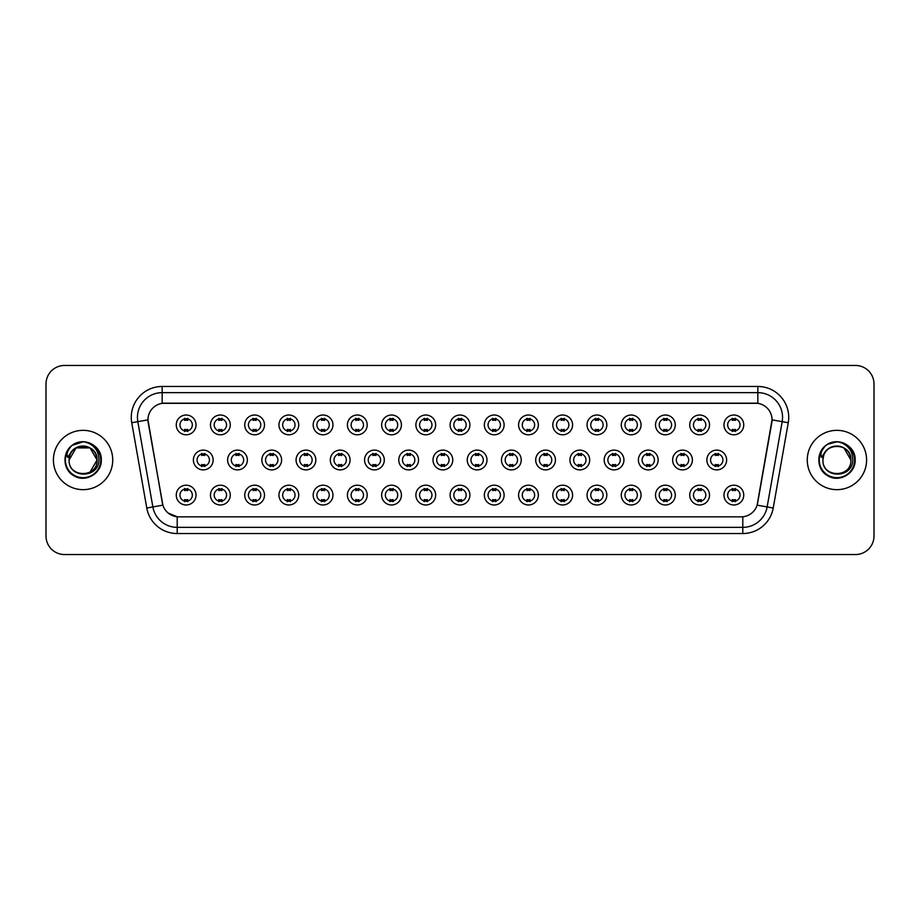 <?xml version="1.0" encoding="UTF-8"?>
<svg xmlns="http://www.w3.org/2000/svg" width="920" height="920" viewBox="0 0 920 920"><rect width="100%" height="100%" fill="white"/><g stroke="black" fill="none" stroke-linecap="round" stroke-linejoin="round"><path stroke-width="1.38" d="M230.264 495.098A9.89 9.89 0 0 1 220.374 504.988A9.89 9.89 0 0 1 210.484 495.098A9.89 9.89 0 0 1 220.374 485.208A9.89 9.89 0 0 1 230.264 495.098M214.199 495.098A6.175 6.175 0 0 0 220.374 501.273A6.175 6.175 0 0 0 226.55 495.098A6.175 6.175 0 0 0 220.374 488.922A6.175 6.175 0 0 0 214.199 495.098M264.488 495.098A9.89 9.89 0 0 1 254.61 504.988A9.89 9.89 0 0 1 244.72 495.098A9.89 9.89 0 0 1 254.61 485.208A9.89 9.89 0 0 1 264.488 495.098M248.423 495.098A6.175 6.175 0 0 0 254.61 501.273A6.175 6.175 0 0 0 260.786 495.098A6.175 6.175 0 0 0 254.61 488.922A6.175 6.175 0 0 0 248.423 495.098M298.724 495.098A9.89 9.89 0 0 1 288.834 504.988A9.89 9.89 0 0 1 278.955 495.098A9.89 9.89 0 0 1 288.834 485.208A9.89 9.89 0 0 1 298.724 495.098M282.658 495.098A6.175 6.175 0 0 0 288.834 501.273A6.175 6.175 0 0 0 295.021 495.098A6.175 6.175 0 0 0 288.834 488.922A6.175 6.175 0 0 0 282.658 495.098M332.959 495.098A9.89 9.89 0 0 1 323.07 504.988A9.89 9.89 0 0 1 313.179 495.098A9.89 9.89 0 0 1 323.07 485.208A9.89 9.89 0 0 1 332.959 495.098M316.894 495.098A6.175 6.175 0 0 0 323.07 501.273A6.175 6.175 0 0 0 329.245 495.098A6.175 6.175 0 0 0 323.07 488.922A6.175 6.175 0 0 0 316.894 495.098M367.195 495.098A9.89 9.89 0 0 1 357.305 504.988A9.89 9.89 0 0 1 347.415 495.098A9.89 9.89 0 0 1 357.305 485.208A9.89 9.89 0 0 1 367.195 495.098M351.129 495.098A6.175 6.175 0 0 0 357.305 501.273A6.175 6.175 0 0 0 363.48 495.098A6.175 6.175 0 0 0 357.305 488.922A6.175 6.175 0 0 0 351.129 495.098M401.419 495.098A9.89 9.89 0 0 1 391.541 504.988A9.89 9.89 0 0 1 381.65 495.098A9.89 9.89 0 0 1 391.541 485.208A9.89 9.89 0 0 1 401.419 495.098M385.353 495.098A6.175 6.175 0 0 0 391.541 501.273A6.175 6.175 0 0 0 397.716 495.098A6.175 6.175 0 0 0 391.541 488.922A6.175 6.175 0 0 0 385.353 495.098M435.654 495.098A9.89 9.89 0 0 1 425.764 504.988A9.89 9.89 0 0 1 415.886 495.098A9.89 9.89 0 0 1 425.764 485.208A9.89 9.89 0 0 1 435.654 495.098M419.589 495.098A6.175 6.175 0 0 0 425.764 501.273A6.175 6.175 0 0 0 431.952 495.098A6.175 6.175 0 0 0 425.764 488.922A6.175 6.175 0 0 0 419.589 495.098M469.89 495.098A9.89 9.89 0 0 1 460 504.988A9.89 9.89 0 0 1 450.11 495.098A9.89 9.89 0 0 1 460 485.208A9.89 9.89 0 0 1 469.89 495.098M453.824 495.098A6.175 6.175 0 0 0 460 501.273A6.175 6.175 0 0 0 466.175 495.098A6.175 6.175 0 0 0 460 488.922A6.175 6.175 0 0 0 453.824 495.098M504.114 495.098A9.89 9.89 0 0 1 494.235 504.988A9.89 9.89 0 0 1 484.345 495.098A9.89 9.89 0 0 1 494.235 485.208A9.89 9.89 0 0 1 504.114 495.098M488.048 495.098A6.175 6.175 0 0 0 494.235 501.273A6.175 6.175 0 0 0 500.411 495.098A6.175 6.175 0 0 0 494.235 488.922A6.175 6.175 0 0 0 488.048 495.098M538.349 495.098A9.89 9.89 0 0 1 528.459 504.988A9.89 9.89 0 0 1 518.581 495.098A9.89 9.89 0 0 1 528.459 485.208A9.89 9.89 0 0 1 538.349 495.098M522.284 495.098A6.175 6.175 0 0 0 528.459 501.273A6.175 6.175 0 0 0 534.646 495.098A6.175 6.175 0 0 0 528.459 488.922A6.175 6.175 0 0 0 522.284 495.098M572.585 495.098A9.89 9.89 0 0 1 562.695 504.988A9.89 9.89 0 0 1 552.805 495.098A9.89 9.89 0 0 1 562.695 485.208A9.89 9.89 0 0 1 572.585 495.098M556.519 495.098A6.175 6.175 0 0 0 562.695 501.273A6.175 6.175 0 0 0 568.87 495.098A6.175 6.175 0 0 0 562.695 488.922A6.175 6.175 0 0 0 556.519 495.098M606.82 495.098A9.89 9.89 0 0 1 596.931 504.988A9.89 9.89 0 0 1 587.04 495.098A9.89 9.89 0 0 1 596.931 485.208A9.89 9.89 0 0 1 606.82 495.098M590.755 495.098A6.175 6.175 0 0 0 596.931 501.273A6.175 6.175 0 0 0 603.106 495.098A6.175 6.175 0 0 0 596.931 488.922A6.175 6.175 0 0 0 590.755 495.098M641.044 495.098A9.89 9.89 0 0 1 631.166 504.988A9.89 9.89 0 0 1 621.276 495.098A9.89 9.89 0 0 1 631.166 485.208A9.89 9.89 0 0 1 641.044 495.098M624.979 495.098A6.175 6.175 0 0 0 631.166 501.273A6.175 6.175 0 0 0 637.341 495.098A6.175 6.175 0 0 0 631.166 488.922A6.175 6.175 0 0 0 624.979 495.098M675.28 495.098A9.89 9.89 0 0 1 665.39 504.988A9.89 9.89 0 0 1 655.511 495.098A9.89 9.89 0 0 1 665.39 485.208A9.89 9.89 0 0 1 675.28 495.098M659.214 495.098A6.175 6.175 0 0 0 665.39 501.273A6.175 6.175 0 0 0 671.577 495.098A6.175 6.175 0 0 0 665.39 488.922A6.175 6.175 0 0 0 659.214 495.098M709.515 495.098A9.89 9.89 0 0 1 699.625 504.988A9.89 9.89 0 0 1 689.735 495.098A9.89 9.89 0 0 1 699.625 485.208A9.89 9.89 0 0 1 709.515 495.098M693.45 495.098A6.175 6.175 0 0 0 699.625 501.273A6.175 6.175 0 0 0 705.801 495.098A6.175 6.175 0 0 0 699.625 488.922A6.175 6.175 0 0 0 693.45 495.098M743.739 495.098A9.89 9.89 0 0 1 733.861 504.988A9.89 9.89 0 0 1 723.971 495.098A9.89 9.89 0 0 1 733.861 485.208A9.89 9.89 0 0 1 743.739 495.098M727.674 495.098A6.175 6.175 0 0 0 733.861 501.273A6.175 6.175 0 0 0 740.036 495.098A6.175 6.175 0 0 0 733.861 488.922A6.175 6.175 0 0 0 727.674 495.098M196.029 495.098A9.89 9.89 0 0 1 186.139 504.988A9.89 9.89 0 0 1 176.261 495.098A9.89 9.89 0 0 1 186.139 485.208A9.89 9.89 0 0 1 196.029 495.098M179.964 495.098A6.175 6.175 0 0 0 186.139 501.273A6.175 6.175 0 0 0 192.326 495.098A6.175 6.175 0 0 0 186.139 488.922A6.175 6.175 0 0 0 179.964 495.098M247.376 460A9.89 9.89 0 0 1 237.486 469.89A9.89 9.89 0 0 1 227.608 460A9.89 9.89 0 0 1 237.486 450.11A9.89 9.89 0 0 1 247.376 460M231.311 460A6.175 6.175 0 0 0 237.486 466.175A6.175 6.175 0 0 0 243.673 460A6.175 6.175 0 0 0 237.486 453.824A6.175 6.175 0 0 0 231.311 460M281.612 460A9.89 9.89 0 0 1 271.722 469.89A9.89 9.89 0 0 1 261.832 460A9.89 9.89 0 0 1 271.722 450.11A9.89 9.89 0 0 1 281.612 460M265.546 460A6.175 6.175 0 0 0 271.722 466.175A6.175 6.175 0 0 0 277.897 460A6.175 6.175 0 0 0 271.722 453.824A6.175 6.175 0 0 0 265.546 460M315.836 460A9.89 9.89 0 0 1 305.957 469.89A9.89 9.89 0 0 1 296.067 460A9.89 9.89 0 0 1 305.957 450.11A9.89 9.89 0 0 1 315.836 460M299.77 460A6.175 6.175 0 0 0 305.957 466.175A6.175 6.175 0 0 0 312.133 460A6.175 6.175 0 0 0 305.957 453.824A6.175 6.175 0 0 0 299.77 460M350.072 460A9.89 9.89 0 0 1 340.181 469.89A9.89 9.89 0 0 1 330.303 460A9.89 9.89 0 0 1 340.181 450.11A9.89 9.89 0 0 1 350.072 460M334.006 460A6.175 6.175 0 0 0 340.181 466.175A6.175 6.175 0 0 0 346.368 460A6.175 6.175 0 0 0 340.181 453.824A6.175 6.175 0 0 0 334.006 460M384.307 460A9.89 9.89 0 0 1 374.417 469.89A9.89 9.89 0 0 1 364.538 460A9.89 9.89 0 0 1 374.417 450.11A9.89 9.89 0 0 1 384.307 460M368.241 460A6.175 6.175 0 0 0 374.417 466.175A6.175 6.175 0 0 0 380.604 460A6.175 6.175 0 0 0 374.417 453.824A6.175 6.175 0 0 0 368.241 460M418.542 460A9.89 9.89 0 0 1 408.652 469.89A9.89 9.89 0 0 1 398.762 460A9.89 9.89 0 0 1 408.652 450.11A9.89 9.89 0 0 1 418.542 460M402.477 460A6.175 6.175 0 0 0 408.652 466.175A6.175 6.175 0 0 0 414.828 460A6.175 6.175 0 0 0 408.652 453.824A6.175 6.175 0 0 0 402.477 460M452.766 460A9.89 9.89 0 0 1 442.888 469.89A9.89 9.89 0 0 1 432.998 460A9.89 9.89 0 0 1 442.888 450.11A9.89 9.89 0 0 1 452.766 460M436.701 460A6.175 6.175 0 0 0 442.888 466.175A6.175 6.175 0 0 0 449.063 460A6.175 6.175 0 0 0 442.888 453.824A6.175 6.175 0 0 0 436.701 460M487.002 460A9.89 9.89 0 0 1 477.112 469.89A9.89 9.89 0 0 1 467.233 460A9.89 9.89 0 0 1 477.112 450.11A9.89 9.89 0 0 1 487.002 460M470.936 460A6.175 6.175 0 0 0 477.112 466.175A6.175 6.175 0 0 0 483.299 460A6.175 6.175 0 0 0 477.112 453.824A6.175 6.175 0 0 0 470.936 460M521.237 460A9.89 9.89 0 0 1 511.347 469.89A9.89 9.89 0 0 1 501.457 460A9.89 9.89 0 0 1 511.347 450.11A9.89 9.89 0 0 1 521.237 460M505.172 460A6.175 6.175 0 0 0 511.347 466.175A6.175 6.175 0 0 0 517.523 460A6.175 6.175 0 0 0 511.347 453.824A6.175 6.175 0 0 0 505.172 460M555.462 460A9.89 9.89 0 0 1 545.583 469.89A9.89 9.89 0 0 1 535.693 460A9.89 9.89 0 0 1 545.583 450.11A9.89 9.89 0 0 1 555.462 460M539.396 460A6.175 6.175 0 0 0 545.583 466.175A6.175 6.175 0 0 0 551.759 460A6.175 6.175 0 0 0 545.583 453.824A6.175 6.175 0 0 0 539.396 460M589.697 460A9.89 9.89 0 0 1 579.818 469.89A9.89 9.89 0 0 1 569.928 460A9.89 9.89 0 0 1 579.818 450.11A9.89 9.89 0 0 1 589.697 460M573.631 460A6.175 6.175 0 0 0 579.818 466.175A6.175 6.175 0 0 0 585.994 460A6.175 6.175 0 0 0 579.818 453.824A6.175 6.175 0 0 0 573.631 460M623.932 460A9.89 9.89 0 0 1 614.043 469.89A9.89 9.89 0 0 1 604.164 460A9.89 9.89 0 0 1 614.043 450.11A9.89 9.89 0 0 1 623.932 460M607.867 460A6.175 6.175 0 0 0 614.043 466.175A6.175 6.175 0 0 0 620.23 460A6.175 6.175 0 0 0 614.043 453.824A6.175 6.175 0 0 0 607.867 460M658.168 460A9.89 9.89 0 0 1 648.278 469.89A9.89 9.89 0 0 1 638.388 460A9.89 9.89 0 0 1 648.278 450.11A9.89 9.89 0 0 1 658.168 460M642.102 460A6.175 6.175 0 0 0 648.278 466.175A6.175 6.175 0 0 0 654.453 460A6.175 6.175 0 0 0 648.278 453.824A6.175 6.175 0 0 0 642.102 460M692.392 460A9.89 9.89 0 0 1 682.513 469.89A9.89 9.89 0 0 1 672.623 460A9.89 9.89 0 0 1 682.513 450.11A9.89 9.89 0 0 1 692.392 460M676.327 460A6.175 6.175 0 0 0 682.513 466.175A6.175 6.175 0 0 0 688.689 460A6.175 6.175 0 0 0 682.513 453.824A6.175 6.175 0 0 0 676.327 460M726.627 460A9.89 9.89 0 0 1 716.737 469.89A9.89 9.89 0 0 1 706.859 460A9.89 9.89 0 0 1 716.737 450.11A9.89 9.89 0 0 1 726.627 460M710.562 460A6.175 6.175 0 0 0 716.737 466.175A6.175 6.175 0 0 0 722.924 460A6.175 6.175 0 0 0 716.737 453.824A6.175 6.175 0 0 0 710.562 460M213.141 460A9.89 9.89 0 0 1 203.262 469.89A9.89 9.89 0 0 1 193.373 460A9.89 9.89 0 0 1 203.262 450.11A9.89 9.89 0 0 1 213.141 460M197.075 460A6.175 6.175 0 0 0 203.262 466.175A6.175 6.175 0 0 0 209.438 460A6.175 6.175 0 0 0 203.262 453.824A6.175 6.175 0 0 0 197.075 460M230.264 424.902A9.89 9.89 0 0 1 220.374 434.792A9.89 9.89 0 0 1 210.484 424.902A9.89 9.89 0 0 1 220.374 415.012A9.89 9.89 0 0 1 230.264 424.902M214.199 424.902A6.175 6.175 0 0 0 220.374 431.077A6.175 6.175 0 0 0 226.55 424.902A6.175 6.175 0 0 0 220.374 418.726A6.175 6.175 0 0 0 214.199 424.902M264.488 424.902A9.89 9.89 0 0 1 254.61 434.792A9.89 9.89 0 0 1 244.72 424.902A9.89 9.89 0 0 1 254.61 415.012A9.89 9.89 0 0 1 264.488 424.902M248.423 424.902A6.175 6.175 0 0 0 254.61 431.077A6.175 6.175 0 0 0 260.786 424.902A6.175 6.175 0 0 0 254.61 418.726A6.175 6.175 0 0 0 248.423 424.902M298.724 424.902A9.89 9.89 0 0 1 288.834 434.792A9.89 9.89 0 0 1 278.955 424.902A9.89 9.89 0 0 1 288.834 415.012A9.89 9.89 0 0 1 298.724 424.902M282.658 424.902A6.175 6.175 0 0 0 288.834 431.077A6.175 6.175 0 0 0 295.021 424.902A6.175 6.175 0 0 0 288.834 418.726A6.175 6.175 0 0 0 282.658 424.902M332.959 424.902A9.89 9.89 0 0 1 323.07 434.792A9.89 9.89 0 0 1 313.179 424.902A9.89 9.89 0 0 1 323.07 415.012A9.89 9.89 0 0 1 332.959 424.902M316.894 424.902A6.175 6.175 0 0 0 323.07 431.077A6.175 6.175 0 0 0 329.245 424.902A6.175 6.175 0 0 0 323.07 418.726A6.175 6.175 0 0 0 316.894 424.902M367.195 424.902A9.89 9.89 0 0 1 357.305 434.792A9.89 9.89 0 0 1 347.415 424.902A9.89 9.89 0 0 1 357.305 415.012A9.89 9.89 0 0 1 367.195 424.902M351.129 424.902A6.175 6.175 0 0 0 357.305 431.077A6.175 6.175 0 0 0 363.48 424.902A6.175 6.175 0 0 0 357.305 418.726A6.175 6.175 0 0 0 351.129 424.902M401.419 424.902A9.89 9.89 0 0 1 391.541 434.792A9.89 9.89 0 0 1 381.65 424.902A9.89 9.89 0 0 1 391.541 415.012A9.89 9.89 0 0 1 401.419 424.902M385.353 424.902A6.175 6.175 0 0 0 391.541 431.077A6.175 6.175 0 0 0 397.716 424.902A6.175 6.175 0 0 0 391.541 418.726A6.175 6.175 0 0 0 385.353 424.902M435.654 424.902A9.89 9.89 0 0 1 425.764 434.792A9.89 9.89 0 0 1 415.886 424.902A9.89 9.89 0 0 1 425.764 415.012A9.89 9.89 0 0 1 435.654 424.902M419.589 424.902A6.175 6.175 0 0 0 425.764 431.077A6.175 6.175 0 0 0 431.952 424.902A6.175 6.175 0 0 0 425.764 418.726A6.175 6.175 0 0 0 419.589 424.902M469.89 424.902A9.89 9.89 0 0 1 460 434.792A9.89 9.89 0 0 1 450.11 424.902A9.89 9.89 0 0 1 460 415.012A9.89 9.89 0 0 1 469.89 424.902M453.824 424.902A6.175 6.175 0 0 0 460 431.077A6.175 6.175 0 0 0 466.175 424.902A6.175 6.175 0 0 0 460 418.726A6.175 6.175 0 0 0 453.824 424.902M504.114 424.902A9.89 9.89 0 0 1 494.235 434.792A9.89 9.89 0 0 1 484.345 424.902A9.89 9.89 0 0 1 494.235 415.012A9.89 9.89 0 0 1 504.114 424.902M488.048 424.902A6.175 6.175 0 0 0 494.235 431.077A6.175 6.175 0 0 0 500.411 424.902A6.175 6.175 0 0 0 494.235 418.726A6.175 6.175 0 0 0 488.048 424.902M538.349 424.902A9.89 9.89 0 0 1 528.459 434.792A9.89 9.89 0 0 1 518.581 424.902A9.89 9.89 0 0 1 528.459 415.012A9.89 9.89 0 0 1 538.349 424.902M522.284 424.902A6.175 6.175 0 0 0 528.459 431.077A6.175 6.175 0 0 0 534.646 424.902A6.175 6.175 0 0 0 528.459 418.726A6.175 6.175 0 0 0 522.284 424.902M572.585 424.902A9.89 9.89 0 0 1 562.695 434.792A9.89 9.89 0 0 1 552.805 424.902A9.89 9.89 0 0 1 562.695 415.012A9.89 9.89 0 0 1 572.585 424.902M556.519 424.902A6.175 6.175 0 0 0 562.695 431.077A6.175 6.175 0 0 0 568.87 424.902A6.175 6.175 0 0 0 562.695 418.726A6.175 6.175 0 0 0 556.519 424.902M606.82 424.902A9.89 9.89 0 0 1 596.931 434.792A9.89 9.89 0 0 1 587.04 424.902A9.89 9.89 0 0 1 596.931 415.012A9.89 9.89 0 0 1 606.82 424.902M590.755 424.902A6.175 6.175 0 0 0 596.931 431.077A6.175 6.175 0 0 0 603.106 424.902A6.175 6.175 0 0 0 596.931 418.726A6.175 6.175 0 0 0 590.755 424.902M641.044 424.902A9.89 9.89 0 0 1 631.166 434.792A9.89 9.89 0 0 1 621.276 424.902A9.89 9.89 0 0 1 631.166 415.012A9.89 9.89 0 0 1 641.044 424.902M624.979 424.902A6.175 6.175 0 0 0 631.166 431.077A6.175 6.175 0 0 0 637.341 424.902A6.175 6.175 0 0 0 631.166 418.726A6.175 6.175 0 0 0 624.979 424.902M675.28 424.902A9.89 9.89 0 0 1 665.39 434.792A9.89 9.89 0 0 1 655.511 424.902A9.89 9.89 0 0 1 665.39 415.012A9.89 9.89 0 0 1 675.28 424.902M659.214 424.902A6.175 6.175 0 0 0 665.39 431.077A6.175 6.175 0 0 0 671.577 424.902A6.175 6.175 0 0 0 665.39 418.726A6.175 6.175 0 0 0 659.214 424.902M709.515 424.902A9.89 9.89 0 0 1 699.625 434.792A9.89 9.89 0 0 1 689.735 424.902A9.89 9.89 0 0 1 699.625 415.012A9.89 9.89 0 0 1 709.515 424.902M693.45 424.902A6.175 6.175 0 0 0 699.625 431.077A6.175 6.175 0 0 0 705.801 424.902A6.175 6.175 0 0 0 699.625 418.726A6.175 6.175 0 0 0 693.45 424.902M743.739 424.902A9.89 9.89 0 0 1 733.861 434.792A9.89 9.89 0 0 1 723.971 424.902A9.89 9.89 0 0 1 733.861 415.012A9.89 9.89 0 0 1 743.739 424.902M727.674 424.902A6.175 6.175 0 0 0 733.861 431.077A6.175 6.175 0 0 0 740.036 424.902A6.175 6.175 0 0 0 733.861 418.726A6.175 6.175 0 0 0 727.674 424.902M196.029 424.902A9.89 9.89 0 0 1 186.139 434.792A9.89 9.89 0 0 1 176.261 424.902A9.89 9.89 0 0 1 186.139 415.012A9.89 9.89 0 0 1 196.029 424.902M179.964 424.902A6.175 6.175 0 0 0 186.139 431.077A6.175 6.175 0 0 0 192.326 424.902A6.175 6.175 0 0 0 186.139 418.726A6.175 6.175 0 0 0 179.964 424.902M146.774 508.001L131.744 422.728A30.9 30.9 0 0 1 162.161 386.469L757.838 386.469A30.9 30.9 0 0 1 788.256 422.728L773.225 508.001A30.9 30.9 0 0 1 742.796 533.531L177.203 533.531A30.9 30.9 0 0 1 146.774 508.001L162.886 505.16L148.212 422.728A16.686 16.686 0 0 1 164.634 403.155L755.366 403.155A16.686 16.686 0 0 1 771.788 422.728L757.631 503.056A16.686 16.686 0 0 1 741.198 516.844L178.802 516.844A16.686 16.686 0 0 1 162.368 503.056L147.959 419.865L137.827 421.659A24.713 24.713 0 0 1 162.161 392.644L757.838 392.644A24.713 24.713 0 0 1 782.172 421.659L767.142 506.931A24.713 24.713 0 0 1 742.796 527.356L177.203 527.356A24.713 24.713 0 0 1 152.858 506.931L137.827 421.659A24.713 24.713 0 0 1 137.448 417.369M53.417 460A29.658 29.658 0 0 0 83.076 489.659A29.658 29.658 0 0 0 112.734 460A29.658 29.658 0 0 0 83.076 430.341A29.658 29.658 0 0 0 53.417 460A29.658 29.658 0 0 0 83.076 489.659A29.658 29.658 0 0 0 112.734 460A29.658 29.658 0 0 0 83.076 430.341A29.658 29.658 0 0 0 53.417 460M807.265 460A29.658 29.658 0 0 0 836.924 489.659A29.658 29.658 0 0 0 866.582 460A29.658 29.658 0 0 0 836.924 430.341A29.658 29.658 0 0 0 807.265 460A29.658 29.658 0 0 0 836.924 489.659A29.658 29.658 0 0 0 866.582 460A29.658 29.658 0 0 0 836.924 430.341A29.658 29.658 0 0 0 807.265 460M162.161 386.469L162.161 403.339L757.838 403.339L757.838 386.469M147.959 419.83L148.143 417.369M741.198 516.844L178.802 516.844M177.203 533.531L177.203 516.775L168.302 513.13M788.256 422.728L772.041 419.865L757.114 505.16L773.225 508.001M874 383.997A18.538 18.538 0 0 0 855.462 365.459L64.538 365.459A18.538 18.538 0 0 0 46 383.997L46 536.003A18.538 18.538 0 0 0 64.538 554.541L855.462 554.541A18.538 18.538 0 0 0 874 536.003L874 383.997L874 536.003M46 383.997L46 536.003M855.462 365.459L64.538 365.459M64.538 554.541L855.462 554.541M187.691 418.278L187.691 420.417A4.738 4.738 0 0 0 184.598 420.417L184.598 418.278M184.598 431.526L184.598 429.387A4.738 4.738 0 0 0 187.691 429.387L187.691 431.526M201.71 466.624L201.71 464.485A4.738 4.738 0 0 0 204.803 464.485L204.803 466.624M204.803 453.376L204.803 455.515A4.738 4.738 0 0 0 201.71 455.515L201.71 453.376M184.598 501.722L184.598 499.583A4.738 4.738 0 0 0 187.691 499.583L187.691 501.722M187.691 488.474L187.691 490.613A4.738 4.738 0 0 0 184.598 490.613L184.598 488.474M221.915 418.278L221.915 420.417A4.738 4.738 0 0 0 218.833 420.417L218.833 418.278M218.833 431.526L218.833 429.387A4.738 4.738 0 0 0 221.915 429.387L221.915 431.526M256.151 418.278L256.151 420.417A4.738 4.738 0 0 0 253.058 420.417L253.058 418.278M253.058 431.526L253.058 429.387A4.738 4.738 0 0 0 256.151 429.387L256.151 431.526M290.386 418.278L290.386 420.417A4.738 4.738 0 0 0 287.293 420.417L287.293 418.278M287.293 431.526L287.293 429.387A4.738 4.738 0 0 0 290.386 429.387L290.386 431.526M324.61 418.278L324.61 420.417A4.738 4.738 0 0 0 321.528 420.417L321.528 418.278M321.528 431.526L321.528 429.387A4.738 4.738 0 0 0 324.61 429.387L324.61 431.526M235.945 466.624L235.945 464.485A4.738 4.738 0 0 0 239.039 464.485L239.039 466.624M239.039 453.376L239.039 455.515A4.738 4.738 0 0 0 235.945 455.515L235.945 453.376M270.181 466.624L270.181 464.485A4.738 4.738 0 0 0 273.263 464.485L273.263 466.624M273.263 453.376L273.263 455.515A4.738 4.738 0 0 0 270.181 455.515L270.181 453.376M304.405 466.624L304.405 464.485A4.738 4.738 0 0 0 307.498 464.485L307.498 466.624M307.498 453.376L307.498 455.515A4.738 4.738 0 0 0 304.405 455.515L304.405 453.376M69.747 455.803L69.092 460C68.321 478.975 99.015 478.63 98.912 460C98.969 452.295 95.53 446.694 88.596 443.21L84.421 441.83C79.384 441.542 74.945 443.014 71.093 446.269L68.575 449.891C67.045 452.479 66.711 454.986 67.574 457.424L72.07 450.754C76.257 446.568 81.248 445.176 87.032 446.602A13.973 13.973 0 0 0 69.747 455.803L69.103 460C68.252 441.979 97.899 441.979 97.048 460C97.899 478.02 68.252 478.02 69.103 460C68.252 441.979 97.899 441.979 97.048 460L90.056 472.098M97.048 460C96.611 453.296 93.276 448.822 87.032 446.602L90.056 447.902L97.048 460C97.899 478.02 68.252 478.02 69.103 460L76.096 447.902L90.056 447.902M72.093 445.464L73.968 444.222L83.214 441.784L72.3 445.315M71.093 446.269C81.707 435.861 102.131 444.9 101.292 460C101.913 473.466 85.318 483.046 73.968 475.778C61.996 469.579 61.996 450.421 73.968 444.222C85.318 436.954 101.913 446.534 101.292 460C101.913 473.466 85.318 483.046 73.968 475.778C61.996 469.579 61.996 450.421 73.968 444.222C85.318 436.954 101.913 446.534 101.292 460C101.913 473.466 85.318 483.046 73.968 475.778C61.996 469.579 61.996 450.421 73.968 444.222C85.318 436.954 101.913 446.534 101.292 460C101.913 473.466 85.318 483.046 73.968 475.778C61.996 469.579 61.996 450.421 73.968 444.222C85.318 436.954 101.913 446.534 101.292 460C101.913 473.466 85.318 483.046 73.968 475.778C61.996 469.579 61.996 450.421 73.968 444.222C83.421 439.817 91.448 441.611 98.049 449.627M823.607 455.803L822.94 460C822.169 478.975 852.863 478.63 852.759 460C852.817 452.295 849.378 446.694 842.444 443.21L838.269 441.83C833.232 441.542 828.793 443.014 824.952 446.269L822.434 449.891C820.893 452.479 820.559 454.986 821.422 457.424L825.918 450.754C830.116 446.568 835.095 445.176 840.88 446.602A13.973 13.973 0 0 0 823.607 455.803L822.951 460C822.1 441.979 851.747 441.979 850.896 460C851.747 478.02 822.1 478.02 822.951 460L823.607 455.803L822.951 460C822.1 478.02 851.747 478.02 850.896 460L843.904 447.902L840.88 446.602L843.904 447.902L850.896 460C850.459 453.296 847.124 448.822 840.88 446.602L843.904 447.902M824.987 446.246L827.816 444.222L837.073 441.784L827.816 444.222L824.987 446.246L827.816 444.222L837.073 441.784L827.816 444.222L824.987 446.246L827.816 444.222L837.073 441.784M824.952 446.269C835.555 435.861 855.991 444.9 855.14 460C855.761 473.466 839.166 483.046 827.816 475.778C815.844 469.579 815.844 450.421 827.816 444.222C839.166 436.954 855.761 446.534 855.14 460C855.761 473.466 839.166 483.046 827.816 475.778C815.844 469.579 815.844 450.421 827.816 444.222C839.166 436.954 855.761 446.534 855.14 460C855.761 473.466 839.166 483.046 827.816 475.778C815.844 469.579 815.844 450.421 827.816 444.222C839.166 436.954 855.761 446.534 855.14 460C855.761 473.466 839.166 483.046 827.816 475.778C815.844 469.579 815.844 450.421 827.816 444.222C839.166 436.954 855.761 446.534 855.14 460C855.761 473.466 839.166 483.046 827.816 475.778C815.844 469.579 815.844 450.421 827.816 444.222C837.269 439.817 845.296 441.611 851.897 449.627M358.846 418.278L358.846 420.417A4.738 4.738 0 0 0 355.764 420.417L355.764 418.278M355.764 431.526L355.764 429.387A4.738 4.738 0 0 0 358.846 429.387L358.846 431.526M393.081 418.278L393.081 420.417A4.738 4.738 0 0 0 389.988 420.417L389.988 418.278M389.988 431.526L389.988 429.387A4.738 4.738 0 0 0 393.081 429.387L393.081 431.526M427.317 418.278L427.317 420.417A4.738 4.738 0 0 0 424.223 420.417L424.223 418.278M424.223 431.526L424.223 429.387A4.738 4.738 0 0 0 427.317 429.387L427.317 431.526M338.641 466.624L338.641 464.485A4.738 4.738 0 0 0 341.734 464.485L341.734 466.624M341.734 453.376L341.734 455.515A4.738 4.738 0 0 0 338.641 455.515L338.641 453.376M372.876 466.624L372.876 464.485A4.738 4.738 0 0 0 375.969 464.485L375.969 466.624M375.969 453.376L375.969 455.515A4.738 4.738 0 0 0 372.876 455.515L372.876 453.376M407.111 466.624L407.111 464.485A4.738 4.738 0 0 0 410.193 464.485L410.193 466.624M410.193 453.376L410.193 455.515A4.738 4.738 0 0 0 407.111 455.515L407.111 453.376M461.541 418.278L461.541 420.417A4.738 4.738 0 0 0 458.459 420.417L458.459 418.278M458.459 431.526L458.459 429.387A4.738 4.738 0 0 0 461.541 429.387L461.541 431.526M495.776 418.278L495.776 420.417A4.738 4.738 0 0 0 492.683 420.417L492.683 418.278M492.683 431.526L492.683 429.387A4.738 4.738 0 0 0 495.776 429.387L495.776 431.526M530.012 418.278L530.012 420.417A4.738 4.738 0 0 0 526.918 420.417L526.918 418.278M526.918 431.526L526.918 429.387A4.738 4.738 0 0 0 530.012 429.387L530.012 431.526M564.236 418.278L564.236 420.417A4.738 4.738 0 0 0 561.154 420.417L561.154 418.278M561.154 431.526L561.154 429.387A4.738 4.738 0 0 0 564.236 429.387L564.236 431.526M598.471 418.278L598.471 420.417A4.738 4.738 0 0 0 595.389 420.417L595.389 418.278M595.389 431.526L595.389 429.387A4.738 4.738 0 0 0 598.471 429.387L598.471 431.526M441.335 466.624L441.335 464.485A4.738 4.738 0 0 0 444.429 464.485L444.429 466.624M444.429 453.376L444.429 455.515A4.738 4.738 0 0 0 441.335 455.515L441.335 453.376M475.571 466.624L475.571 464.485A4.738 4.738 0 0 0 478.664 464.485L478.664 466.624M478.664 453.376L478.664 455.515A4.738 4.738 0 0 0 475.571 455.515L475.571 453.376M509.806 466.624L509.806 464.485A4.738 4.738 0 0 0 512.889 464.485L512.889 466.624M512.889 453.376L512.889 455.515A4.738 4.738 0 0 0 509.806 455.515L509.806 453.376M544.03 466.624L544.03 464.485A4.738 4.738 0 0 0 547.124 464.485L547.124 466.624M547.124 453.376L547.124 455.515A4.738 4.738 0 0 0 544.03 455.515L544.03 453.376M578.266 466.624L578.266 464.485A4.738 4.738 0 0 0 581.359 464.485L581.359 466.624M581.359 453.376L581.359 455.515A4.738 4.738 0 0 0 578.266 455.515L578.266 453.376M632.707 418.278L632.707 420.417A4.738 4.738 0 0 0 629.613 420.417L629.613 418.278M629.613 431.526L629.613 429.387A4.738 4.738 0 0 0 632.707 429.387L632.707 431.526M666.942 418.278L666.942 420.417A4.738 4.738 0 0 0 663.849 420.417L663.849 418.278M663.849 431.526L663.849 429.387A4.738 4.738 0 0 0 666.942 429.387L666.942 431.526M701.167 418.278L701.167 420.417A4.738 4.738 0 0 0 698.084 420.417L698.084 418.278M698.084 431.526L698.084 429.387A4.738 4.738 0 0 0 701.167 429.387L701.167 431.526M735.402 418.278L735.402 420.417A4.738 4.738 0 0 0 732.308 420.417L732.308 418.278M732.308 431.526L732.308 429.387A4.738 4.738 0 0 0 735.402 429.387L735.402 431.526M612.501 466.624L612.501 464.485A4.738 4.738 0 0 0 615.595 464.485L615.595 466.624M615.595 453.376L615.595 455.515A4.738 4.738 0 0 0 612.501 455.515L612.501 453.376M646.737 466.624L646.737 464.485A4.738 4.738 0 0 0 649.819 464.485L649.819 466.624M649.819 453.376L649.819 455.515A4.738 4.738 0 0 0 646.737 455.515L646.737 453.376M680.961 466.624L680.961 464.485A4.738 4.738 0 0 0 684.054 464.485L684.054 466.624M684.054 453.376L684.054 455.515A4.738 4.738 0 0 0 680.961 455.515L680.961 453.376M715.196 466.624L715.196 464.485A4.738 4.738 0 0 0 718.29 464.485L718.29 466.624M718.29 453.376L718.29 455.515A4.738 4.738 0 0 0 715.196 455.515L715.196 453.376M218.833 501.722L218.833 499.583A4.738 4.738 0 0 0 221.915 499.583L221.915 501.722M221.915 488.474L221.915 490.613A4.738 4.738 0 0 0 218.833 490.613L218.833 488.474M253.058 501.722L253.058 499.583A4.738 4.738 0 0 0 256.151 499.583L256.151 501.722M256.151 488.474L256.151 490.613A4.738 4.738 0 0 0 253.058 490.613L253.058 488.474M287.293 501.722L287.293 499.583A4.738 4.738 0 0 0 290.386 499.583L290.386 501.722M290.386 488.474L290.386 490.613A4.738 4.738 0 0 0 287.293 490.613L287.293 488.474M321.528 501.722L321.528 499.583A4.738 4.738 0 0 0 324.61 499.583L324.61 501.722M324.61 488.474L324.61 490.613A4.738 4.738 0 0 0 321.528 490.613L321.528 488.474M355.764 501.722L355.764 499.583A4.738 4.738 0 0 0 358.846 499.583L358.846 501.722M358.846 488.474L358.846 490.613A4.738 4.738 0 0 0 355.764 490.613L355.764 488.474M389.988 501.722L389.988 499.583A4.738 4.738 0 0 0 393.081 499.583L393.081 501.722M393.081 488.474L393.081 490.613A4.738 4.738 0 0 0 389.988 490.613L389.988 488.474M424.223 501.722L424.223 499.583A4.738 4.738 0 0 0 427.317 499.583L427.317 501.722M427.317 488.474L427.317 490.613A4.738 4.738 0 0 0 424.223 490.613L424.223 488.474M458.459 501.722L458.459 499.583A4.738 4.738 0 0 0 461.541 499.583L461.541 501.722M461.541 488.474L461.541 490.613A4.738 4.738 0 0 0 458.459 490.613L458.459 488.474M492.683 501.722L492.683 499.583A4.738 4.738 0 0 0 495.776 499.583L495.776 501.722M495.776 488.474L495.776 490.613A4.738 4.738 0 0 0 492.683 490.613L492.683 488.474M526.918 501.722L526.918 499.583A4.738 4.738 0 0 0 530.012 499.583L530.012 501.722M530.012 488.474L530.012 490.613A4.738 4.738 0 0 0 526.918 490.613L526.918 488.474M561.154 501.722L561.154 499.583A4.738 4.738 0 0 0 564.236 499.583L564.236 501.722M564.236 488.474L564.236 490.613A4.738 4.738 0 0 0 561.154 490.613L561.154 488.474M595.389 501.722L595.389 499.583A4.738 4.738 0 0 0 598.471 499.583L598.471 501.722M598.471 488.474L598.471 490.613A4.738 4.738 0 0 0 595.389 490.613L595.389 488.474M629.613 501.722L629.613 499.583A4.738 4.738 0 0 0 632.707 499.583L632.707 501.722M632.707 488.474L632.707 490.613A4.738 4.738 0 0 0 629.613 490.613L629.613 488.474M663.849 501.722L663.849 499.583A4.738 4.738 0 0 0 666.942 499.583L666.942 501.722M666.942 488.474L666.942 490.613A4.738 4.738 0 0 0 663.849 490.613L663.849 488.474M698.084 501.722L698.084 499.583A4.738 4.738 0 0 0 701.167 499.583L701.167 501.722M701.167 488.474L701.167 490.613A4.738 4.738 0 0 0 698.084 490.613L698.084 488.474M732.308 501.722L732.308 499.583A4.738 4.738 0 0 0 735.402 499.583L735.402 501.722M735.402 488.474L735.402 490.613A4.738 4.738 0 0 0 732.308 490.613L732.308 488.474M742.796 516.775L742.796 533.531M131.744 422.728L137.827 421.659M68.575 449.891A17.675 17.675 0 0 0 83.076 477.675A17.675 17.675 0 0 0 88.596 443.21M822.434 449.891A17.675 17.675 0 0 0 836.924 477.675A17.675 17.675 0 0 0 842.444 443.21"/></g></svg>
